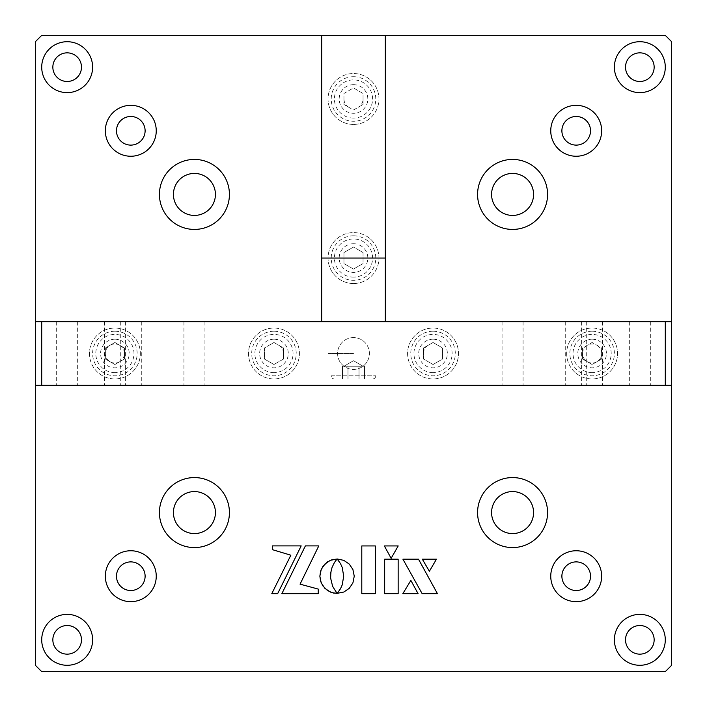 <?xml version="1.0" encoding="UTF-8"?>
<svg xmlns="http://www.w3.org/2000/svg" width="707" height="707" viewBox="0 0 707 707"><rect width="100%" height="100%" fill="white"/><g stroke="black" fill="none" stroke-linecap="round" stroke-linejoin="round"><path stroke-width="0.53" stroke-dasharray="3.54 2.65" d="M353.5 337.593A15.908 15.908 0 0 0 337.593 353.5A15.908 15.908 0 0 0 353.5 369.408A15.908 15.908 0 0 0 369.408 353.5A15.908 15.908 0 0 0 353.5 337.593A15.908 15.908 0 0 0 337.593 353.5A15.908 15.908 0 0 0 353.5 369.408A15.908 15.908 0 0 0 369.408 353.5A15.908 15.908 0 0 0 353.5 337.593M433.038 378.952A25.452 25.452 0 0 1 407.586 353.5A25.452 25.452 0 0 1 433.038 328.048A25.452 25.452 0 0 1 458.489 353.5A25.452 25.452 0 0 1 433.038 378.952A25.452 25.452 0 0 1 407.586 353.5A25.452 25.452 0 0 1 433.038 328.048A25.452 25.452 0 0 1 458.489 353.5A25.452 25.452 0 0 1 433.038 378.952M592.113 378.952A25.452 25.452 0 0 1 566.661 353.5A25.452 25.452 0 0 1 592.113 328.048A25.452 25.452 0 0 1 617.564 353.5A25.452 25.452 0 0 1 592.113 378.952A25.452 25.452 0 0 1 566.661 353.5A25.452 25.452 0 0 1 592.113 328.048A25.452 25.452 0 0 1 617.564 353.5A25.452 25.452 0 0 1 592.113 378.952M114.888 378.952A25.452 25.452 0 0 1 89.436 353.5A25.452 25.452 0 0 1 114.888 328.048A25.452 25.452 0 0 1 140.34 353.5A25.452 25.452 0 0 1 114.888 378.952A25.452 25.452 0 0 1 89.436 353.5A25.452 25.452 0 0 1 114.888 328.048A25.452 25.452 0 0 1 140.34 353.5A25.452 25.452 0 0 1 114.888 378.952M273.963 378.952A25.452 25.452 0 0 1 248.511 353.5A25.452 25.452 0 0 1 273.963 328.048A25.452 25.452 0 0 1 299.415 353.5A25.452 25.452 0 0 1 273.963 378.952A25.452 25.452 0 0 1 248.511 353.5A25.452 25.452 0 0 1 273.963 328.048A25.452 25.452 0 0 1 299.415 353.5A25.452 25.452 0 0 1 273.963 378.952M353.5 283.507A25.452 25.452 0 0 1 328.048 258.055A25.452 25.452 0 0 1 353.5 232.603A25.452 25.452 0 0 1 378.952 258.055A25.452 25.452 0 0 1 353.5 283.507A25.452 25.452 0 0 1 328.048 258.055A25.452 25.452 0 0 1 353.5 232.603A25.452 25.452 0 0 1 378.952 258.055A25.452 25.452 0 0 1 353.5 283.507M353.5 124.432A25.452 25.452 0 0 1 328.048 98.98A25.452 25.452 0 0 1 353.5 73.528A25.452 25.452 0 0 1 378.952 98.98A25.452 25.452 0 0 1 353.5 124.432A25.452 25.452 0 0 1 328.048 98.98A25.452 25.452 0 0 1 353.5 73.528A25.452 25.452 0 0 1 378.952 98.98A25.452 25.452 0 0 1 353.5 124.432M67.165 52.848A14.317 14.317 0 0 0 52.848 67.165A14.317 14.317 0 0 0 67.165 81.482A14.317 14.317 0 0 0 81.482 67.165A14.317 14.317 0 0 0 67.165 52.848M67.165 41.713A25.452 25.452 0 0 0 41.713 67.165A25.452 25.452 0 0 0 67.165 92.617A25.452 25.452 0 0 0 92.617 67.165A25.452 25.452 0 0 0 67.165 41.713M130.795 105.343A25.452 25.452 0 0 0 105.343 130.795A25.452 25.452 0 0 0 130.795 156.247A25.452 25.452 0 0 0 156.247 130.795A25.452 25.452 0 0 0 130.795 105.343M130.795 116.478A14.317 14.317 0 0 0 116.478 130.795A14.317 14.317 0 0 0 130.795 145.112A14.317 14.317 0 0 0 145.112 130.795A14.317 14.317 0 0 0 130.795 116.478M130.795 550.753A25.452 25.452 0 0 0 105.343 576.205A25.452 25.452 0 0 0 130.795 601.657A25.452 25.452 0 0 0 156.247 576.205A25.452 25.452 0 0 0 130.795 550.753M130.795 561.888A14.317 14.317 0 0 0 116.478 576.205A14.317 14.317 0 0 0 130.795 590.522A14.317 14.317 0 0 0 145.112 576.205A14.317 14.317 0 0 0 130.795 561.888M67.165 614.383A25.452 25.452 0 0 0 41.713 639.835A25.452 25.452 0 0 0 67.165 665.287A25.452 25.452 0 0 0 92.617 639.835A25.452 25.452 0 0 0 67.165 614.383M67.165 625.518A14.317 14.317 0 0 0 52.848 639.835A14.317 14.317 0 0 0 67.165 654.152A14.317 14.317 0 0 0 81.482 639.835A14.317 14.317 0 0 0 67.165 625.518M639.835 614.383A25.452 25.452 0 0 0 614.383 639.835A25.452 25.452 0 0 0 639.835 665.287A25.452 25.452 0 0 0 665.287 639.835A25.452 25.452 0 0 0 639.835 614.383M639.835 625.518A14.317 14.317 0 0 0 625.518 639.835A14.317 14.317 0 0 0 639.835 654.152A14.317 14.317 0 0 0 654.152 639.835A14.317 14.317 0 0 0 639.835 625.518M576.205 550.753A25.452 25.452 0 0 0 550.753 576.205A25.452 25.452 0 0 0 576.205 601.657A25.452 25.452 0 0 0 601.657 576.205A25.452 25.452 0 0 0 576.205 550.753M576.205 561.888A14.317 14.317 0 0 0 561.888 576.205A14.317 14.317 0 0 0 576.205 590.522A14.317 14.317 0 0 0 590.522 576.205A14.317 14.317 0 0 0 576.205 561.888M576.205 105.343A25.452 25.452 0 0 0 550.753 130.795A25.452 25.452 0 0 0 576.205 156.247A25.452 25.452 0 0 0 601.657 130.795A25.452 25.452 0 0 0 576.205 105.343M576.205 116.478A14.317 14.317 0 0 0 561.888 130.795A14.317 14.317 0 0 0 576.205 145.112A14.317 14.317 0 0 0 590.522 130.795A14.317 14.317 0 0 0 576.205 116.478M639.835 41.713A25.452 25.452 0 0 0 614.383 67.165A25.452 25.452 0 0 0 639.835 92.617A25.452 25.452 0 0 0 665.287 67.165A25.452 25.452 0 0 0 639.835 41.713M639.835 52.848A14.317 14.317 0 0 0 625.518 67.165A14.317 14.317 0 0 0 639.835 81.482A14.317 14.317 0 0 0 654.152 67.165A14.317 14.317 0 0 0 639.835 52.848M194.425 159.429A34.997 34.997 0 0 0 159.429 194.425A34.997 34.997 0 0 0 194.425 229.422A34.997 34.997 0 0 0 229.422 194.425A34.997 34.997 0 0 0 194.425 159.429M194.425 173.427A20.998 20.998 0 0 0 173.427 194.425A20.998 20.998 0 0 0 194.425 215.423A20.998 20.998 0 0 0 215.423 194.425A20.998 20.998 0 0 0 194.425 173.427M194.425 477.579A34.997 34.997 0 0 0 159.429 512.575A34.997 34.997 0 0 0 194.425 547.572A34.997 34.997 0 0 0 229.422 512.575A34.997 34.997 0 0 0 194.425 477.579M194.425 491.577A20.998 20.998 0 0 0 173.427 512.575A20.998 20.998 0 0 0 194.425 533.573A20.998 20.998 0 0 0 215.423 512.575A20.998 20.998 0 0 0 194.425 491.577M512.575 477.579A34.997 34.997 0 0 0 477.579 512.575A34.997 34.997 0 0 0 512.575 547.572A34.997 34.997 0 0 0 547.572 512.575A34.997 34.997 0 0 0 512.575 477.579M512.575 491.577A20.998 20.998 0 0 0 491.577 512.575A20.998 20.998 0 0 0 512.575 533.573A20.998 20.998 0 0 0 533.573 512.575A20.998 20.998 0 0 0 512.575 491.577M512.575 159.429A34.997 34.997 0 0 0 477.579 194.425A34.997 34.997 0 0 0 512.575 229.422A34.997 34.997 0 0 0 547.572 194.425A34.997 34.997 0 0 0 512.575 159.429M512.575 173.427A20.998 20.998 0 0 0 491.577 194.425A20.998 20.998 0 0 0 512.575 215.423A20.998 20.998 0 0 0 533.573 194.425A20.998 20.998 0 0 0 512.575 173.427M671.65 665.287L665.287 671.65L41.713 671.65L35.35 665.287L35.35 41.713L41.713 35.35L665.287 35.35L671.65 41.713L671.65 665.287M35.35 321.685L35.35 385.315L35.35 321.685L671.65 321.685L671.65 385.315L671.65 321.685M385.315 35.35L321.685 35.35L321.685 321.685L385.315 321.685L385.315 35.35L321.685 35.35M422.318 559.184L429.388 571.265M337.159 558.972L340.447 563.532L342.197 567.403L343.708 576.187L342.197 584.954L340.438 588.825L337.239 593.323M433.038 339.183A14.317 14.317 0 0 1 447.354 353.5A14.317 14.317 0 0 1 433.038 367.817A14.317 14.317 0 0 1 418.721 353.5A14.317 14.317 0 0 1 433.038 339.183M592.113 339.183A14.317 14.317 0 0 1 606.429 353.5A14.317 14.317 0 0 1 592.113 367.817A14.317 14.317 0 0 1 577.796 353.5A14.317 14.317 0 0 1 592.113 339.183M114.888 339.183A14.317 14.317 0 0 1 129.204 353.5A14.317 14.317 0 0 1 114.888 367.817A14.317 14.317 0 0 1 100.571 353.5A14.317 14.317 0 0 1 114.888 339.183M273.963 339.183A14.317 14.317 0 0 1 288.279 353.5A14.317 14.317 0 0 1 273.963 367.817A14.317 14.317 0 0 1 259.646 353.5A14.317 14.317 0 0 1 273.963 339.183M353.5 243.738A14.317 14.317 0 0 1 367.817 258.055A14.317 14.317 0 0 1 353.5 272.372A14.317 14.317 0 0 1 339.183 258.055A14.317 14.317 0 0 1 353.5 243.738M353.5 84.663A14.317 14.317 0 0 1 367.817 98.98A14.317 14.317 0 0 1 353.5 113.297A14.317 14.317 0 0 1 339.183 98.98A14.317 14.317 0 0 1 353.5 84.663M336.832 593.102L332.087 584.954L330.567 576.187L332.069 567.403L334.438 562.489L337.036 559.043M272.31 549.631L290.86 555.198L271.788 593.668M318.23 589.081L300.06 584.159L318.786 545.901M353.5 385.315L328.048 385.315L353.5 385.315M353.5 353.5L328.048 353.5L353.5 353.5M67.165 385.315L56.666 385.315L67.165 385.315M67.165 321.685L56.666 321.685L67.165 321.685M130.795 385.315L120.296 385.315L130.795 385.315M130.795 321.685L120.296 321.685L130.795 321.685M639.835 385.315L629.336 385.315L639.835 385.315M639.835 321.685L629.336 321.685L639.835 321.685M576.205 385.315L565.706 385.315L576.205 385.315M576.205 321.685L565.706 321.685L576.205 321.685M194.425 385.315L183.926 385.315L194.425 385.315M194.425 321.685L183.926 321.685L194.425 321.685M512.575 385.315L502.076 385.315L512.575 385.315M512.575 321.685L502.076 321.685L512.575 321.685M114.888 385.315L104.389 385.315L114.888 385.315M114.888 321.685L104.389 321.685L114.888 321.685M592.113 385.315L581.614 385.315L592.113 385.315M592.113 321.685L581.614 321.685L592.113 321.685M353.5 321.685C371.891 321.685 371.891 321.685 353.5 321.685C335.109 321.685 335.109 321.685 353.5 321.685C371.891 321.685 371.891 321.685 353.5 321.685C335.109 321.685 335.109 321.685 353.5 321.685C371.891 321.685 371.891 321.685 353.5 321.685C335.109 321.685 335.109 321.685 353.5 321.685M35.35 385.315L671.65 385.315M363.045 366.226L343.956 366.226L363.045 366.226L343.956 366.226L363.045 366.226L343.956 366.226L363.045 366.226L353.5 360.711L343.956 366.226L353.5 360.711L363.045 366.226L353.5 360.711L343.956 366.226M334.411 378.952L372.589 378.952L334.411 378.952A3.182 3.182 0 0 1 331.23 375.771L375.771 375.771L331.23 375.771A3.182 3.182 0 0 0 334.411 378.952L372.589 378.952A3.182 3.182 0 0 0 375.771 375.771A3.182 3.182 0 0 1 372.589 378.952L334.411 378.952A3.182 3.182 0 0 1 331.23 375.771M364.52 378.952L342.48 378.952L364.52 378.952L347.985 378.952L364.52 378.952L364.52 366.226L359.015 366.226L359.015 378.952L342.48 378.952L359.015 378.952L359.015 366.226L364.52 366.226L364.52 378.952L364.52 366.226L347.985 366.226L347.985 378.952L342.48 378.952L347.985 378.952L347.985 366.226L342.48 366.226L342.48 378.952L342.48 366.226L347.985 366.226L347.985 378.952L347.985 366.226L359.015 366.226L359.015 378.952L359.015 366.226L364.52 366.226L342.48 366.226L347.985 366.226L347.985 378.952L347.985 366.226L359.015 366.226L359.015 378.952L359.015 366.226L364.52 366.226M372.589 378.952A3.182 3.182 0 0 0 375.771 375.771M342.48 366.226L347.985 366.226L342.48 366.226L342.48 378.952M359.015 366.226L347.985 366.226M433.038 331.23A22.271 22.271 0 0 0 410.767 353.5A22.271 22.271 0 0 0 433.038 375.771A22.271 22.271 0 0 0 455.308 353.5A22.271 22.271 0 0 0 433.038 331.23M433.038 342.48L423.493 347.985L423.493 359.015L433.038 364.52L442.582 359.015L442.582 347.985L433.038 342.48L423.493 347.985L423.493 359.015L433.038 364.52L442.582 359.015L442.582 347.985L433.038 342.48M428.265 345.237A9.545 9.545 0 0 0 423.493 353.5M596.885 361.763A9.545 9.545 0 0 1 582.568 353.5L582.568 359.015L592.113 364.52L601.657 359.015L601.657 347.985L592.113 342.48L582.568 347.985L582.568 359.015L592.113 364.52L601.657 359.015L601.657 353.5A9.545 9.545 0 0 1 596.885 361.763M596.885 345.237A9.545 9.545 0 0 1 601.657 353.5L601.657 347.985L592.113 342.48L582.568 347.985L582.568 353.5A9.545 9.545 0 0 1 596.885 345.237M592.113 331.23A22.271 22.271 0 0 0 569.842 353.5A22.271 22.271 0 0 0 592.113 375.771A22.271 22.271 0 0 0 614.383 353.5A22.271 22.271 0 0 0 592.113 331.23M273.963 331.23A22.271 22.271 0 0 0 251.692 353.5A22.271 22.271 0 0 0 273.963 375.771A22.271 22.271 0 0 0 296.233 353.5A22.271 22.271 0 0 0 273.963 331.23M283.507 359.015L283.507 347.985L273.963 342.48L264.418 347.985L264.418 359.015L273.963 364.52L283.507 359.015L283.507 347.985L273.963 342.48L264.418 347.985L264.418 359.015L273.963 364.52L283.507 359.015M278.735 345.237A9.545 9.545 0 0 1 283.507 353.5M353.5 235.785A22.271 22.271 0 0 0 331.23 258.055A22.271 22.271 0 0 0 353.5 280.325A22.271 22.271 0 0 0 375.771 258.055A22.271 22.271 0 0 0 353.5 235.785M353.5 269.075L363.045 263.57L363.045 252.54L353.5 247.035L343.956 252.54L343.956 263.57L353.5 269.075L363.045 263.57L363.045 252.54L353.5 247.035L343.956 252.54L343.956 263.57L353.5 269.075M353.5 76.71A22.271 22.271 0 0 0 331.23 98.98A22.271 22.271 0 0 0 353.5 121.25A22.271 22.271 0 0 0 375.771 98.98A22.271 22.271 0 0 0 353.5 76.71M363.045 98.98L363.045 93.465L353.5 87.96L343.956 93.465L343.956 104.495L353.5 110L363.045 104.495L363.045 98.98A9.545 9.545 0 0 1 358.272 107.243L363.045 104.495L363.045 93.465L353.5 87.96L343.956 93.465L343.956 104.495L353.5 110L358.272 107.243M348.728 107.243A9.545 9.545 0 0 1 343.956 98.98M119.66 361.763A9.545 9.545 0 0 1 110.115 361.763L114.888 364.52L124.432 359.015L124.432 347.985L114.888 342.48L105.343 347.985L105.343 359.015L114.888 364.52L124.432 359.015L124.432 353.5A9.545 9.545 0 0 1 119.66 361.763M119.66 345.237A9.545 9.545 0 0 1 124.432 353.5L124.432 347.985L114.888 342.48L105.343 347.985L105.343 359.015L110.115 361.763A9.545 9.545 0 0 1 114.888 343.956A9.545 9.545 0 0 1 119.66 345.237M114.888 331.23A22.271 22.271 0 0 0 92.617 353.5A22.271 22.271 0 0 0 114.888 375.771A22.271 22.271 0 0 0 137.158 353.5A22.271 22.271 0 0 0 114.888 331.23M433.038 372.589A19.089 19.089 0 0 1 413.949 353.5A19.089 19.089 0 0 1 433.038 334.411A19.089 19.089 0 0 1 452.127 353.5A19.089 19.089 0 0 1 433.038 372.589M592.113 372.589A19.089 19.089 0 0 1 573.024 353.5A19.089 19.089 0 0 1 592.113 334.411A19.089 19.089 0 0 1 611.202 353.5A19.089 19.089 0 0 1 592.113 372.589M273.963 372.589A19.089 19.089 0 0 1 254.873 353.5A19.089 19.089 0 0 1 273.963 334.411A19.089 19.089 0 0 1 293.052 353.5A19.089 19.089 0 0 1 273.963 372.589M353.5 277.144A19.089 19.089 0 0 1 334.411 258.055A19.089 19.089 0 0 1 353.5 238.966A19.089 19.089 0 0 1 372.589 258.055A19.089 19.089 0 0 1 353.5 277.144M353.5 118.069A19.089 19.089 0 0 1 334.411 98.98A19.089 19.089 0 0 1 353.5 79.891A19.089 19.089 0 0 1 372.589 98.98A19.089 19.089 0 0 1 353.5 118.069M114.888 372.589A19.089 19.089 0 0 1 95.799 353.5A19.089 19.089 0 0 1 114.888 334.411A19.089 19.089 0 0 1 133.976 353.5A19.089 19.089 0 0 1 114.888 372.589M328.048 353.5L328.048 385.315M56.666 321.685L56.666 385.315L56.666 321.685M120.296 321.685L120.296 385.315L120.296 321.685M629.336 321.685L629.336 385.315L629.336 321.685M565.706 321.685L565.706 385.315L565.706 321.685M183.926 321.685L183.926 385.315L183.926 321.685M502.076 321.685L502.076 385.315L502.076 321.685M104.389 321.685L104.389 385.315L104.389 321.685M581.614 321.685L581.614 385.315L581.614 321.685M602.611 321.685L602.611 385.315L602.611 321.685M125.386 321.685L125.386 385.315L125.386 321.685M523.074 321.685L523.074 385.315L523.074 321.685M204.924 321.685L204.924 385.315L204.924 321.685M650.334 321.685L650.334 385.315L650.334 321.685M586.704 321.685L586.704 385.315L586.704 321.685M77.664 321.685L77.664 385.315L77.664 321.685M141.294 321.685L141.294 385.315L141.294 321.685M378.952 353.5L378.952 385.315"/><path stroke-width="1.06" d="M67.165 52.848A14.317 14.317 0 0 0 52.848 67.165A14.317 14.317 0 0 0 67.165 81.482A14.317 14.317 0 0 0 81.482 67.165A14.317 14.317 0 0 0 67.165 52.848M67.165 41.713A25.452 25.452 0 0 0 41.713 67.165A25.452 25.452 0 0 0 67.165 92.617A25.452 25.452 0 0 0 92.617 67.165A25.452 25.452 0 0 0 67.165 41.713M130.795 105.343A25.452 25.452 0 0 0 105.343 130.795A25.452 25.452 0 0 0 130.795 156.247A25.452 25.452 0 0 0 156.247 130.795A25.452 25.452 0 0 0 130.795 105.343M130.795 116.478A14.317 14.317 0 0 0 116.478 130.795A14.317 14.317 0 0 0 130.795 145.112A14.317 14.317 0 0 0 145.112 130.795A14.317 14.317 0 0 0 130.795 116.478M130.795 550.753A25.452 25.452 0 0 0 105.343 576.205A25.452 25.452 0 0 0 130.795 601.657A25.452 25.452 0 0 0 156.247 576.205A25.452 25.452 0 0 0 130.795 550.753M130.795 561.888A14.317 14.317 0 0 0 116.478 576.205A14.317 14.317 0 0 0 130.795 590.522A14.317 14.317 0 0 0 145.112 576.205A14.317 14.317 0 0 0 130.795 561.888M67.165 614.383A25.452 25.452 0 0 0 41.713 639.835A25.452 25.452 0 0 0 67.165 665.287A25.452 25.452 0 0 0 92.617 639.835A25.452 25.452 0 0 0 67.165 614.383M67.165 625.518A14.317 14.317 0 0 0 52.848 639.835A14.317 14.317 0 0 0 67.165 654.152A14.317 14.317 0 0 0 81.482 639.835A14.317 14.317 0 0 0 67.165 625.518M639.835 614.383A25.452 25.452 0 0 0 614.383 639.835A25.452 25.452 0 0 0 639.835 665.287A25.452 25.452 0 0 0 665.287 639.835A25.452 25.452 0 0 0 639.835 614.383M639.835 625.518A14.317 14.317 0 0 0 625.518 639.835A14.317 14.317 0 0 0 639.835 654.152A14.317 14.317 0 0 0 654.152 639.835A14.317 14.317 0 0 0 639.835 625.518M576.205 550.753A25.452 25.452 0 0 0 550.753 576.205A25.452 25.452 0 0 0 576.205 601.657A25.452 25.452 0 0 0 601.657 576.205A25.452 25.452 0 0 0 576.205 550.753M576.205 561.888A14.317 14.317 0 0 0 561.888 576.205A14.317 14.317 0 0 0 576.205 590.522A14.317 14.317 0 0 0 590.522 576.205A14.317 14.317 0 0 0 576.205 561.888M576.205 105.343A25.452 25.452 0 0 0 550.753 130.795A25.452 25.452 0 0 0 576.205 156.247A25.452 25.452 0 0 0 601.657 130.795A25.452 25.452 0 0 0 576.205 105.343M576.205 116.478A14.317 14.317 0 0 0 561.888 130.795A14.317 14.317 0 0 0 576.205 145.112A14.317 14.317 0 0 0 590.522 130.795A14.317 14.317 0 0 0 576.205 116.478M639.835 41.713A25.452 25.452 0 0 0 614.383 67.165A25.452 25.452 0 0 0 639.835 92.617A25.452 25.452 0 0 0 665.287 67.165A25.452 25.452 0 0 0 639.835 41.713M639.835 52.848A14.317 14.317 0 0 0 625.518 67.165A14.317 14.317 0 0 0 639.835 81.482A14.317 14.317 0 0 0 654.152 67.165A14.317 14.317 0 0 0 639.835 52.848M194.425 159.429A34.997 34.997 0 0 0 159.429 194.425A34.997 34.997 0 0 0 194.425 229.422A34.997 34.997 0 0 0 229.422 194.425A34.997 34.997 0 0 0 194.425 159.429M194.425 173.427A20.998 20.998 0 0 0 173.427 194.425A20.998 20.998 0 0 0 194.425 215.423A20.998 20.998 0 0 0 215.423 194.425A20.998 20.998 0 0 0 194.425 173.427M194.425 477.579A34.997 34.997 0 0 0 159.429 512.575A34.997 34.997 0 0 0 194.425 547.572A34.997 34.997 0 0 0 229.422 512.575A34.997 34.997 0 0 0 194.425 477.579M194.425 491.577A20.998 20.998 0 0 0 173.427 512.575A20.998 20.998 0 0 0 194.425 533.573A20.998 20.998 0 0 0 215.423 512.575A20.998 20.998 0 0 0 194.425 491.577M512.575 477.579A34.997 34.997 0 0 0 477.579 512.575A34.997 34.997 0 0 0 512.575 547.572A34.997 34.997 0 0 0 547.572 512.575A34.997 34.997 0 0 0 512.575 477.579M512.575 491.577A20.998 20.998 0 0 0 491.577 512.575A20.998 20.998 0 0 0 512.575 533.573A20.998 20.998 0 0 0 533.573 512.575A20.998 20.998 0 0 0 512.575 491.577M512.575 159.429A34.997 34.997 0 0 0 477.579 194.425A34.997 34.997 0 0 0 512.575 229.422A34.997 34.997 0 0 0 547.572 194.425A34.997 34.997 0 0 0 512.575 159.429M512.575 173.427A20.998 20.998 0 0 0 491.577 194.425A20.998 20.998 0 0 0 512.575 215.423A20.998 20.998 0 0 0 533.573 194.425A20.998 20.998 0 0 0 512.575 173.427M665.287 321.685L41.713 321.685L41.713 385.315L35.35 385.315L35.35 665.287L41.713 671.65L665.287 671.65L671.65 665.287L671.65 385.315L665.287 385.315L665.287 321.685L671.65 321.685L671.65 41.713L665.287 35.35L385.315 35.35L385.315 258.055L321.685 258.055L321.685 321.685M385.315 35.35L41.713 35.35L35.35 41.713L35.35 321.685L41.713 321.685M429.388 571.265L436.449 559.184L422.318 559.184L429.388 571.265L436.449 559.184L422.318 559.184M337.239 593.323L343.823 592.033L349.258 588.348L352.908 582.886L354.251 576.187L352.908 569.515L349.258 564.062L343.823 560.359L337.159 558.972L340.447 563.532L342.197 567.403L343.708 576.187L342.197 584.954L340.438 588.825L337.239 593.323L343.823 592.033L349.258 588.348L352.908 582.886L354.251 576.187L352.908 569.515L349.258 564.062L343.823 560.359L337.159 558.972M300.06 584.159L318.786 545.901L305.38 545.901L281.863 593.668L318.23 593.668L318.23 589.081L300.06 584.159M271.788 593.668L277.657 593.668L301.173 545.901L272.31 545.901L272.31 549.631L290.86 555.198L271.788 593.668L277.657 593.668L301.173 545.901L272.31 545.901L272.31 549.631M398.156 593.668L398.156 559.184L384.661 559.184L384.661 593.668L398.156 593.668L398.156 559.184L384.661 559.184L384.661 593.668L398.156 593.668M398.2 545.937L384.361 545.937L391.13 558.327L398.2 545.937L384.361 545.937L391.13 558.327L398.2 545.937M402.91 559.184L422.15 593.668L437.439 593.668L418.5 559.184L402.91 559.184L422.15 593.668L437.439 593.668L418.5 559.184L402.91 559.184M418.076 593.668L410.873 580.429L402.831 593.668L418.076 593.668L410.873 580.429L402.831 593.668L418.076 593.668M330.637 578.158L330.841 572.334L332.069 567.403L334.438 562.489L337.036 559.043L331.954 559.741L327.447 561.906L322.799 566.563L320.633 571.07L319.856 576.187L320.633 581.304L322.799 585.82L327.447 590.469L331.954 592.634L337.071 593.412L332.635 586.368L330.637 578.158M375.329 593.668L375.329 545.937L361.79 545.937L361.79 593.668L375.329 593.668L375.329 545.937L361.79 545.937L361.79 593.668L375.329 593.668M337.036 559.043L330.372 560.315L324.902 564.009L321.208 569.489L319.856 576.187L321.208 582.886L324.902 588.365L330.372 592.059L333.598 593.058L336.832 593.102M318.786 545.901L305.38 545.901L281.863 593.668L318.23 593.668L318.23 589.081M671.65 321.685L671.65 385.315M665.287 385.315L41.713 385.315M35.35 385.315L35.35 321.685M321.685 35.35L321.685 258.055M385.315 258.055L385.315 321.685"/></g></svg>
